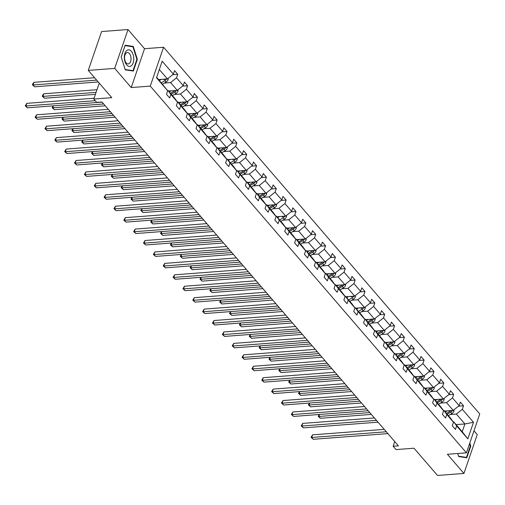 <?xml version="1.0" encoding="UTF-8"?>
<svg xmlns="http://www.w3.org/2000/svg" width="505" height="505" viewBox="0 0 505 505"><rect width="100%" height="100%" fill="white"/><g stroke="black" fill="none" stroke-linecap="round" stroke-linejoin="round"><path stroke-width="0.76" d="M131.231 87.554L144.531 48.701L128.011 29.536L114.711 68.396L131.231 87.554L150.263 86.109L466.443 452.834L447.411 454.285L463.931 473.45L477.238 434.59L473.987 430.815M463.931 473.45L437.5 475.464L413.999 448.206L396.021 449.576L393.149 446.243L398.439 445.839L101.96 101.972L96.676 102.376L93.797 99.037L111.775 97.667L88.274 70.41L101.581 31.55L128.011 29.536M114.711 68.396L88.274 70.41M144.531 48.701L163.563 47.249L479.75 413.974L466.443 452.834M158.633 79.588L167.414 78.919L159.327 69.538M167.414 78.919L173.366 74.172L174.572 70.65L177.728 74.317L172.704 74.696M456.116 424.629L464.903 423.96L456.375 414.068L462.327 409.321L473.507 422.287L467.826 438.883L456.646 425.911L455.441 429.433L452.278 425.765L453.484 422.249L446.786 414.479L445.58 418.001L442.424 414.334L443.63 410.817L436.932 403.053L435.727 406.569L432.57 402.908L433.776 399.386L427.078 391.621L425.873 395.137L422.717 391.476L423.922 387.96L417.225 380.189L416.019 383.712L412.856 380.044L414.062 376.528L407.365 368.757L406.165 372.28L403.003 368.612L404.208 365.096L397.511 357.332L396.305 360.848L393.149 357.187L394.355 353.664L387.657 345.9L386.451 349.416L383.295 345.755L384.501 342.232L377.803 334.468L376.597 337.984L373.441 334.323L374.641 330.807L367.949 323.036L366.744 326.558L363.581 322.891L364.787 319.375L358.089 311.604L356.89 315.126L353.727 311.459L354.933 307.943L348.235 300.178L347.03 303.694L343.873 300.033L345.079 296.511L338.382 288.746L337.176 292.262L334.02 288.601L335.225 285.085L328.528 277.314L327.322 280.837L324.166 277.169L325.365 273.653L318.674 265.882L317.468 269.405L314.306 265.737L315.511 262.221L308.814 254.457L307.614 257.973L304.452 254.312L305.658 250.789L298.96 243.025L297.754 246.541L294.598 242.88L295.804 239.357L289.106 231.593L287.9 235.109L284.744 231.448L285.95 227.932L279.252 220.161L278.047 223.683L274.89 220.016L276.09 216.5L269.399 208.735L268.193 212.251L265.03 208.59L266.236 205.068L259.538 197.303L258.339 200.82L255.177 197.158L256.382 193.636L249.685 185.872L248.479 189.388L245.323 185.726L246.528 182.21L239.831 174.44L238.625 177.962L235.469 174.294L236.675 170.778L229.977 163.008L228.771 166.53L225.615 162.862L226.814 159.346L220.123 151.582L218.917 155.098L215.755 151.437L216.961 147.915L210.263 140.15L209.057 143.666L205.901 140.005L207.107 136.483L200.409 128.718L199.204 132.234L196.047 128.573L197.253 125.057L190.555 117.286L189.35 120.809L186.193 117.141L187.399 113.625L180.702 105.861L179.496 109.377L176.333 105.715L177.539 102.193L170.841 94.429L169.642 97.945L166.48 94.284L167.685 90.761L156.506 77.795L162.187 61.2L173.366 74.172M150.263 86.109L163.563 47.249M168.487 91.02L177.274 90.351L170.576 82.58L176.529 77.833L177.728 74.317M176.529 77.833L183.22 85.597L184.426 82.081L187.589 85.743L182.557 86.128M178.341 102.452L187.128 101.783L180.43 94.012L186.383 89.265L187.589 85.743M186.383 89.265L193.08 97.029L194.28 93.513L197.442 97.175L192.418 97.56M188.195 113.884L196.982 113.208L190.284 105.444L196.237 100.697L197.442 97.175M196.237 100.697L202.934 108.461L204.14 104.945L207.296 108.607L202.271 108.992M198.055 125.309L206.835 124.64L200.138 116.876L206.09 112.123L207.296 108.607M206.09 112.123L212.788 119.893L213.994 116.371L217.15 120.038L212.125 120.417M207.909 136.741L216.689 136.072L209.998 128.308L215.944 123.555L217.15 120.038M215.944 123.555L222.642 131.325L223.848 127.803L227.004 131.47L221.979 131.849M217.762 148.173L226.549 147.504L219.852 139.733L225.804 134.987L227.004 131.47M225.804 134.987L232.496 142.751L233.701 139.235L236.864 142.896L231.833 143.281M227.616 159.605L236.403 158.936L229.706 151.165L235.658 146.418L236.864 142.896M235.658 146.418L242.356 154.183L243.555 150.667L246.718 154.328L241.693 154.713M237.47 171.031L246.257 170.362L239.559 162.597L245.512 157.844L246.718 154.328M245.512 157.844L252.21 165.615L253.415 162.099L256.572 165.76L251.547 166.145M247.33 182.463L256.111 181.794L249.413 174.029L255.366 169.276L256.572 165.76M255.366 169.276L262.063 177.047L263.269 173.524L266.425 177.192L261.401 177.571M257.184 193.895L265.965 193.226L259.273 185.455L265.22 180.708L266.425 177.192M265.22 180.708L271.917 188.472L273.123 184.956L276.279 188.618L271.254 189.003M267.038 205.327L275.825 204.658L269.127 196.887L275.08 192.14L276.279 188.618M275.08 192.14L281.771 199.904L282.977 196.388L286.139 200.049L281.108 200.434M276.892 216.752L285.678 216.083L278.981 208.319L284.934 203.572L286.139 200.049M284.934 203.572L291.631 211.336L292.831 207.82L295.993 211.481L290.968 211.866M286.752 228.184L295.532 227.515L288.835 219.751L294.787 214.997L295.993 211.481M294.787 214.997L301.485 222.768L302.691 219.246L305.847 222.913L300.822 223.292M296.605 239.616L305.386 238.947L298.689 231.183L304.641 226.429L305.847 222.913M304.641 226.429L311.339 234.2L312.544 230.678L315.701 234.345L310.676 234.724M306.459 251.048L315.24 250.379L308.549 242.608L314.495 237.861L315.701 234.345M314.495 237.861L321.193 245.626L322.398 242.11L325.555 245.771L320.53 246.156M316.313 262.48L325.1 261.805L318.402 254.04L324.355 249.293L325.555 245.771M324.355 249.293L331.046 257.058L332.252 253.542L335.415 257.203L330.39 257.588M326.167 273.906L334.954 273.237L328.256 265.472L334.209 260.719L335.415 257.203M334.209 260.719L340.907 268.49L342.106 264.967L345.269 268.635L340.244 269.02M336.027 285.338L344.808 284.668L338.11 276.904L344.063 272.151L345.269 268.635M344.063 272.151L350.76 279.921L351.966 276.399L355.122 280.067L350.098 280.445M345.881 296.77L354.661 296.1L347.964 288.33L353.917 283.583L355.122 280.067M353.917 283.583L360.614 291.347L361.82 287.831L364.976 291.492L359.951 291.877M355.735 308.202L364.522 307.532L357.824 299.762L363.77 295.015L364.976 291.492M363.77 295.015L370.468 302.779L371.674 299.263L374.83 302.924L369.805 303.309M365.588 319.627L374.375 318.958L367.678 311.194L373.631 306.447L374.83 302.924M373.631 306.447L380.322 314.211L381.527 310.695L384.69 314.356L379.665 314.741M375.442 331.059L384.229 330.39L377.532 322.626L383.484 317.872L384.69 314.356M383.484 317.872L390.182 325.643L391.388 322.121L394.544 325.788L389.519 326.167M385.302 342.491L394.083 341.822L387.385 334.058L393.338 329.304L394.544 325.788M393.338 329.304L400.036 337.069L401.241 333.552L404.398 337.22L399.373 337.599M395.156 353.923L403.937 353.254L397.246 345.483L403.192 340.736L404.398 337.22M403.192 340.736L409.89 348.5L411.095 344.984L414.251 348.646L409.227 349.031M405.01 365.355L413.797 364.679L407.099 356.915L413.046 352.168L414.251 348.646M413.046 352.168L419.743 359.932L420.949 356.416L424.112 360.078L419.081 360.463M414.864 376.78L423.651 376.111L416.953 368.347L422.906 363.594L424.112 360.078M422.906 363.594L429.603 371.364L430.803 367.842L433.965 371.51L428.941 371.895M424.718 388.212L433.505 387.543L426.807 379.779L432.76 375.026L433.965 371.51M432.76 375.026L439.457 382.796L440.663 379.274L443.819 382.941L438.794 383.32M434.578 399.644L443.358 398.975L436.661 391.205L442.614 386.458L443.819 382.941M442.614 386.458L449.311 394.222L450.517 390.706L453.673 394.367L448.648 394.752M444.432 411.076L453.212 410.407L446.521 402.637L452.467 397.889L453.673 394.367M452.467 397.889L459.165 405.654L460.371 402.138L463.527 405.799L458.502 406.184M462.327 409.321L463.527 405.799M177.539 102.193L174.61 98.121L167.912 90.357L167.42 90.395M167.912 90.357L170.841 94.429M164.453 83.047L170.576 82.58M177.274 90.351L183.22 85.597M187.399 113.625L184.464 109.553L177.766 101.783L177.274 101.821M177.766 101.783L180.702 105.861M174.307 94.479L180.43 94.012M187.128 101.783L193.08 97.029M197.253 125.057L194.318 120.985L187.626 113.215L187.128 113.253M187.626 113.215L190.555 117.286M184.167 105.911L190.284 105.444M196.982 113.208L202.934 108.461M207.107 136.483L204.178 132.411L197.48 124.647L196.982 124.684M197.48 124.647L200.409 128.718M194.021 117.343L200.138 116.876M206.835 124.64L212.788 119.893M216.961 147.915L214.032 143.843L207.334 136.079L206.842 136.116M207.334 136.079L210.263 140.15M203.875 128.769L209.998 128.308M216.689 136.072L222.642 131.325M226.814 159.346L223.885 155.275L217.188 147.511L216.695 147.542M217.188 147.511L220.123 151.582M213.729 140.201L219.852 139.733M226.549 147.504L232.496 142.751M236.675 170.778L233.739 166.707L227.042 158.936L226.549 158.974M227.042 158.936L229.977 163.008M223.582 151.633L229.706 151.165M236.403 158.936L242.356 154.183M246.528 182.21L243.593 178.132L236.902 170.368L236.403 170.406M236.902 170.368L239.831 174.44M233.443 163.064L239.559 162.597M246.257 170.362L252.21 165.615M256.382 193.636L253.453 189.564L246.756 181.8L246.257 181.838M246.756 181.8L249.685 185.872M243.296 174.496L249.413 174.029M256.111 181.794L262.063 177.047M266.236 205.068L263.307 200.996L256.609 193.232L256.117 193.27M256.609 193.232L259.538 197.303M253.15 185.922L259.273 185.455M265.965 193.226L271.917 188.472M276.09 216.5L273.161 212.428L266.463 204.658L265.971 204.695M266.463 204.658L269.399 208.735M263.004 197.354L269.127 196.887M275.825 204.658L281.771 199.904M285.95 227.932L283.015 223.86L276.323 216.089L275.825 216.127M276.323 216.089L279.252 220.161M272.864 208.786L278.981 208.319M285.678 216.083L291.631 211.336M295.804 239.357L292.875 235.286L286.177 227.521L285.678 227.559M286.177 227.521L289.106 231.593M282.718 220.218L288.835 219.751M295.532 227.515L301.485 222.768M305.658 250.789L302.729 246.718L296.031 238.953L295.539 238.991M296.031 238.953L298.96 243.025M292.572 231.643L298.689 231.183M305.386 238.947L311.339 234.2M315.511 262.221L312.582 258.15L305.885 250.379L305.392 250.417M305.885 250.379L308.814 254.457M302.426 243.075L308.549 242.608M315.24 250.379L321.193 245.626M325.365 273.653L322.436 269.582L315.739 261.811L315.246 261.849M315.739 261.811L318.674 265.882M312.279 254.507L318.402 254.04M325.1 261.805L331.046 257.058M335.225 285.085L332.29 281.007L325.599 273.243L325.1 273.281M325.599 273.243L328.528 277.314M322.139 265.939L328.256 265.472M334.954 273.237L340.907 268.49M345.079 296.511L342.15 292.439L335.453 284.675L334.954 284.713M335.453 284.675L338.382 288.746M331.993 277.371L338.11 276.904M344.808 284.668L350.76 279.921M354.933 307.943L352.004 303.871L345.306 296.107L344.814 296.145M345.306 296.107L348.235 300.178M341.847 288.797L347.964 288.33M354.661 296.1L360.614 291.347M364.787 319.375L361.858 315.303L355.16 307.532L354.668 307.57M355.16 307.532L358.089 311.604M351.701 300.229L357.824 299.762M364.522 307.532L370.468 302.779M374.641 330.807L371.712 326.735L365.014 318.964L364.522 319.002M365.014 318.964L367.949 323.036M361.555 311.661L367.678 311.194M374.375 318.958L380.322 314.211M384.501 342.232L381.565 338.161L374.874 330.396L374.375 330.434M374.874 330.396L377.803 334.468M371.415 323.093L377.532 322.626M384.229 330.39L390.182 325.643M394.355 353.664L391.425 349.593L384.728 341.828L384.229 341.866M384.728 341.828L387.657 345.9M381.269 334.518L387.385 334.058M394.083 341.822L400.036 337.069M404.208 365.096L401.279 361.024L394.582 353.254L394.089 353.292M394.582 353.254L397.511 357.332M391.123 345.95L397.246 345.483M403.937 353.254L409.89 348.5M414.062 376.528L411.133 372.456L404.436 364.686L403.943 364.724M404.436 364.686L407.365 368.757M400.976 357.382L407.099 356.915M413.797 364.679L419.743 359.932M423.922 387.96L420.987 383.882L414.289 376.118L413.797 376.156M414.289 376.118L417.225 380.189M410.83 368.814L416.953 368.347M423.651 376.111L429.603 371.364M433.776 399.386L430.841 395.314L424.149 387.55L423.651 387.587M424.149 387.55L427.078 391.621M420.69 380.246L426.807 379.779M433.505 387.543L439.457 382.796M443.63 410.817L440.701 406.746L434.003 398.982L433.505 399.019M434.003 398.982L436.932 403.053M430.544 391.672L436.661 391.205M443.358 398.975L449.311 394.222M453.484 422.249L450.555 418.178L443.857 410.407L443.365 410.445M443.857 410.407L446.786 414.479M440.398 403.104L446.521 402.637M453.212 410.407L459.165 405.654M467.826 438.883L462.239 431.731L453.711 421.839L453.219 421.877M453.711 421.839L456.646 425.911M394.752 441.566L393.149 446.243M99.245 83.136L93.797 99.037M450.252 414.536L456.375 414.068M462.239 431.731L464.903 423.96L473.507 422.287M156.67 77.316L167.685 90.761M457.713 453.503L458.679 456.564L466.784 457.783L470.786 446.079L469.814 442.999M133.352 71.047L137.354 59.344L133.263 46.422L125.164 45.204L121.156 56.907L125.253 69.829L133.352 71.047M470.306 446.117L470.786 446.079M136.874 59.382L137.354 59.344M131.363 46.567L133.263 46.422M384.242 429.376L312.576 434.837L311.68 437.463L386.306 431.775M313.258 439.293L311.048 437.33L311.68 437.463L313.258 439.293L387.89 433.606M311.048 437.33L312.576 434.837M447.095 410.868L445.221 411.985M453.982 409.789L453.938 411.184A3.402 2.235 139.2 0 1 451.899 413.557L448.377 415.653M450.858 410.584A3.402 2.235 139.2 0 1 449.942 411.285L446.42 413.38M447.177 414.258L450.7 412.162A3.402 2.235 -40.8 0 0 452.341 410.59L452.411 410.464M452.341 410.59L450.82 410.704A1.73 1.136 139.2 0 1 450.334 411.083L446.433 413.399M369.761 412.579L318.87 416.461L320.448 418.291L371.339 414.409M319.558 414.453L318.87 416.461L318.238 416.328L319.248 414.472M320.448 418.291L318.238 416.328M374.388 417.944L302.722 423.405L301.826 426.031L376.452 420.343M303.404 427.868L301.195 425.898L301.826 426.031L303.404 427.868L378.03 422.174M301.195 425.898L302.722 423.405M364.528 406.512L292.868 411.979L291.972 414.605L366.598 408.911M293.55 416.436L291.341 414.472L291.972 414.605L293.55 416.436L368.177 410.742M291.341 414.472L292.868 411.979M437.242 399.442L435.36 400.56M444.129 398.357L444.084 399.752A3.402 2.235 139.2 0 1 442.045 402.125L438.523 404.221M441.004 399.152A3.402 2.235 139.2 0 1 440.082 399.853L436.566 401.948M437.324 402.826L440.84 400.736A3.402 2.235 -40.8 0 0 442.487 399.158L442.55 399.038M442.487 399.158L440.966 399.278A1.73 1.136 139.2 0 1 440.48 399.651L436.579 401.967M359.907 401.147L309.016 405.029L310.594 406.86L361.485 402.977M309.704 403.022L309.016 405.029L308.385 404.896L309.395 403.047M310.594 406.86L308.385 404.896M427.381 388.01L425.507 389.128M434.275 386.931L434.231 388.326A3.402 2.235 139.2 0 1 432.185 390.693L428.669 392.789M431.15 387.72A3.402 2.235 139.2 0 1 430.228 388.421L426.706 390.516M427.464 391.4L430.986 389.305A3.402 2.235 -40.8 0 0 432.633 387.726L432.697 387.606M432.633 387.726L431.112 387.846A1.73 1.136 139.2 0 1 430.626 388.219L426.725 390.542M350.047 389.715L299.162 393.597L300.74 395.428L351.631 391.552M299.85 391.59L299.162 393.597L298.531 393.464L299.541 391.615M300.74 395.428L298.531 393.464M469.574 443.693L470.325 446.054L466.443 457.397L458.597 456.211L457.738 453.496M464.966 457.505L466.443 457.397M462.378 453.143A8.339 4.697 85.6 0 0 463.83 453.035M131.433 65.682A8.339 4.697 85.6 0 0 133.124 54.609A8.339 4.697 85.6 0 0 126.66 50.601A8.339 4.697 85.6 0 0 124.969 61.673A8.339 4.697 85.6 0 0 131.433 65.682M129.431 63.396A5.713 3.213 85.6 0 0 130.852 56.882A5.713 3.213 85.6 0 0 127.361 52.545A5.713 3.213 85.6 0 0 126.162 53.075A5.713 3.213 85.6 0 0 124.735 59.596A5.713 3.213 85.6 0 0 128.226 63.933A5.713 3.213 85.6 0 0 129.431 63.396M121.2 56.958L125.082 45.62L132.929 46.801L136.893 59.325L133.011 70.662L125.164 69.482L121.175 56.964M131.534 70.776L133.011 70.662M354.674 395.08L283.015 400.547L282.112 403.173L356.745 397.479M283.696 405.004L281.481 403.041L282.112 403.173L283.696 405.004L358.323 399.316M281.481 403.041L283.015 400.547M417.528 376.578L415.653 377.696M424.421 375.499L424.377 376.894A3.402 2.235 139.2 0 1 422.331 379.261L418.809 381.357M421.29 376.294A3.402 2.235 139.2 0 1 420.375 376.995L416.852 379.091M417.61 379.968L421.132 377.873A3.402 2.235 -40.8 0 0 422.773 376.301L422.843 376.174M422.773 376.301L421.252 376.414A1.73 1.136 139.2 0 1 420.766 376.787L416.871 379.11M340.193 378.289L289.308 382.165L290.886 384.002L341.771 380.12M289.996 380.158L289.308 382.165L288.677 382.033L289.687 380.183M290.886 384.002L288.677 382.033M344.82 383.655L273.161 389.115L272.258 391.741L346.891 386.054M273.836 393.572L271.627 391.609L272.258 391.741L273.836 393.572L348.469 387.884M271.627 391.609L273.161 389.115M407.674 365.147L405.799 366.264M414.567 364.067L414.523 365.462A3.402 2.235 139.2 0 1 412.478 367.836L408.955 369.931M411.436 364.863A3.402 2.235 139.2 0 1 410.521 365.563L406.998 367.659M407.756 368.536L411.278 366.441A3.402 2.235 -40.8 0 0 412.92 364.869L412.989 364.743M412.92 364.869L411.398 364.982A1.73 1.136 139.2 0 1 410.912 365.355L407.017 367.678M330.339 366.857L279.448 370.739L281.032 372.57L331.918 368.688M280.136 368.732L279.448 370.739L278.817 370.601L279.827 368.751M281.032 372.57L278.817 370.601M334.966 372.223L263.301 377.683L262.404 380.309L337.031 374.622M263.982 382.14L261.773 380.177L262.404 380.309L263.982 382.14L338.615 376.452M261.773 380.177L263.301 377.683M397.82 353.721L395.945 354.838M404.707 352.635L404.663 354.03A3.402 2.235 139.2 0 1 402.624 356.404L399.101 358.499M401.582 353.431A3.402 2.235 139.2 0 1 400.667 354.131L397.145 356.227M397.902 357.104L401.424 355.009A3.402 2.235 -40.8 0 0 403.066 353.437L403.129 353.311M403.066 353.437L401.544 353.557A1.73 1.136 139.2 0 1 401.058 353.929L397.157 356.246M320.486 355.425L269.594 359.308L271.172 361.138L322.064 357.256M270.282 357.3L269.594 359.308L268.963 359.175L269.973 357.319M271.172 361.138L268.963 359.175M325.106 360.791L253.447 366.258L252.55 368.884L327.177 363.19M254.129 370.714L251.919 368.745L252.55 368.884L254.129 370.714L328.755 365.02M251.919 368.745L253.447 366.258M387.966 342.289L386.085 343.406M394.853 341.21L394.809 342.605A3.402 2.235 139.2 0 1 392.77 344.972L389.248 347.068M391.728 341.999A3.402 2.235 139.2 0 1 390.807 342.699L387.291 344.795M388.048 345.679L391.564 343.583A3.402 2.235 -40.8 0 0 393.212 342.005L393.275 341.885M393.212 342.005L391.691 342.125A1.73 1.136 139.2 0 1 391.205 342.497L387.303 344.814M310.632 343.993L259.74 347.876L261.319 349.706L312.21 345.83M260.428 345.868L259.74 347.876L259.109 347.743L260.119 345.893M261.319 349.706L259.109 347.743M315.253 349.359L243.593 354.826L242.697 357.452L317.323 351.758M244.275 359.282L242.065 357.319L242.697 357.452L244.275 359.282L318.901 353.588M242.065 357.319L243.593 354.826M378.106 330.857L376.231 331.974M384.999 329.778L384.955 331.173A3.402 2.235 139.2 0 1 382.91 333.54L379.394 335.636M381.875 330.573A3.402 2.235 139.2 0 1 380.953 331.274L377.431 333.369M378.188 334.247L381.711 332.151A3.402 2.235 -40.8 0 0 383.358 330.579L383.421 330.453M383.358 330.579L381.83 330.693A1.73 1.136 139.2 0 1 381.351 331.065L377.45 333.388M300.772 332.568L249.887 336.444L251.465 338.274L302.356 334.398M250.575 334.436L249.887 336.444L249.255 336.311L250.265 334.462M251.465 338.274L249.255 336.311M305.399 337.927L233.739 343.394L232.837 346.02L307.469 340.332M234.421 347.85L232.205 345.887L232.837 346.02L234.421 347.85L309.047 342.163M232.205 345.887L233.739 343.394M368.252 319.425L366.377 320.542M375.146 318.346L375.101 319.741A3.402 2.235 139.2 0 1 373.056 322.114L369.534 324.21M372.015 319.141A3.402 2.235 139.2 0 1 371.099 319.842L367.577 321.938M368.334 322.815L371.857 320.719A3.402 2.235 -40.8 0 0 373.498 319.147L373.567 319.021M373.498 319.147L371.977 319.261A1.73 1.136 139.2 0 1 371.491 319.633L367.596 321.956M290.918 321.136L240.033 325.012L241.611 326.849L292.496 322.966M240.715 323.004L240.033 325.012L239.402 324.879L240.412 323.03M241.611 326.849L239.402 324.879M295.545 326.501L223.885 331.962L222.983 334.588L297.615 328.9M224.561 336.418L222.351 334.455L222.983 334.588L224.561 336.418L299.194 330.731M222.351 334.455L223.885 331.962M358.398 308L356.524 309.111M365.292 306.914L365.248 308.309A3.402 2.235 139.2 0 1 363.202 310.682L359.68 312.778M362.161 307.709A3.402 2.235 139.2 0 1 361.245 308.41L361.637 308.208A1.73 1.136 139.2 0 0 362.123 307.829L363.714 307.589M358.481 311.383L362.003 309.287A3.402 2.235 -40.8 0 0 363.644 307.715M281.064 309.704L230.173 313.586L231.757 315.417L282.642 311.534M230.861 311.579L230.173 313.586L229.541 313.453L230.551 311.598M231.757 315.417L229.541 313.453M285.691 315.07L214.025 320.53L213.129 323.156L287.755 317.468M214.707 324.993L212.498 323.023L213.129 323.156L214.707 324.993L289.34 319.299M212.498 323.023L214.025 320.53M348.545 296.568L346.67 297.685M355.432 295.482L355.387 296.877A3.402 2.235 139.2 0 1 353.349 299.25L349.826 301.346M352.307 296.277A3.402 2.235 139.2 0 1 351.385 296.978L351.783 296.776A1.73 1.136 139.2 0 0 352.269 296.403L353.853 296.164M348.627 299.951L352.149 297.862A3.402 2.235 -40.8 0 0 353.79 296.284M271.21 298.272L220.319 302.154L221.897 303.985L272.788 300.103M221.007 300.147L220.319 302.154L219.688 302.022L220.698 300.172M221.897 303.985L219.688 302.022M275.831 303.638L204.171 309.104L203.275 311.73L277.901 306.036M204.853 313.561L202.644 311.598L203.275 311.73L204.853 313.561L279.48 307.867M202.644 311.598L204.171 309.104M338.691 285.136L336.81 286.253M345.578 284.056L345.534 285.451A3.402 2.235 139.2 0 1 343.495 287.818L339.972 289.914M342.453 284.852A3.402 2.235 139.2 0 1 341.531 285.546L338.009 287.642M338.773 288.525L342.289 286.43A3.402 2.235 -40.8 0 0 343.937 284.858L344 284.732M343.937 284.858L342.415 284.971A1.73 1.136 139.2 0 1 341.929 285.344L338.028 287.667M261.356 286.84L210.465 290.722L212.043 292.553L262.935 288.677M211.153 288.715L210.465 290.722L209.834 290.59L210.844 288.74M212.043 292.553L209.834 290.59M265.977 292.206L194.318 297.672L193.421 300.298L268.048 294.604M194.999 302.129L192.79 300.166L193.421 300.298L194.999 302.129L269.626 296.441M192.79 300.166L194.318 297.672M328.831 273.704L326.956 274.821M335.724 272.624L335.68 274.019A3.402 2.235 139.2 0 1 333.635 276.393L330.118 278.482M332.599 273.42A3.402 2.235 139.2 0 1 331.678 274.12L328.155 276.216M328.913 277.093L332.435 274.998A3.402 2.235 -40.8 0 0 334.076 273.426L334.146 273.3M334.076 273.426L332.555 273.54A1.73 1.136 139.2 0 1 332.075 273.912L328.174 276.235M251.496 275.414L200.611 279.29L202.189 281.127L253.074 277.245M201.299 277.283L200.611 279.29L199.98 279.158L200.99 277.308M202.189 281.127L199.98 279.158M256.123 280.78L184.464 286.24L183.561 288.866L258.194 283.179M185.139 290.697L182.93 288.734L183.561 288.866L185.139 290.697L259.772 285.009M182.93 288.734L184.464 286.24M318.977 262.272L317.102 263.389M325.87 261.192L325.826 262.587A3.402 2.235 139.2 0 1 323.781 264.961L320.258 267.057M322.739 261.988A3.402 2.235 139.2 0 1 321.824 262.688L318.301 264.784M319.059 265.662L322.581 263.566A3.402 2.235 -40.8 0 0 324.223 261.994L324.292 261.868M324.223 261.994L322.701 262.108A1.73 1.136 139.2 0 1 322.215 262.48L318.32 264.803M241.643 263.982L190.757 267.865L192.336 269.695L243.221 265.813M191.439 265.857L190.757 267.865L190.126 267.726L191.13 265.876M192.336 269.695L190.126 267.726M246.27 269.348L174.604 274.808L173.707 277.434L248.34 271.747M175.285 279.271L173.076 277.302L173.707 277.434L175.285 279.271L249.918 273.577M173.076 277.302L174.604 274.808M309.123 250.846L307.248 251.963M316.01 249.76L315.972 251.155A3.402 2.235 139.2 0 1 313.927 253.529L310.405 255.625M312.885 250.556A3.402 2.235 139.2 0 1 311.97 251.256L308.448 253.352M309.205 254.23L312.728 252.134A3.402 2.235 -40.8 0 0 314.369 250.562L314.438 250.436M314.369 250.562L312.848 250.682A1.73 1.136 139.2 0 1 312.361 251.054L308.467 253.371M231.789 252.55L180.897 256.433L182.482 258.263L233.367 254.381M181.585 254.425L180.897 256.433L180.266 256.3L181.276 254.451M182.482 258.263L180.266 256.3M236.416 257.916L164.75 263.383L163.854 266.009L238.48 260.315M165.432 267.839L163.222 265.87L163.854 266.009L165.432 267.839L240.064 262.145M163.222 265.87L164.75 263.383M299.269 239.414L297.394 240.531M306.156 238.335L306.112 239.73A3.402 2.235 139.2 0 1 304.073 242.097L300.551 244.193M303.032 239.124A3.402 2.235 139.2 0 1 302.11 239.825L298.594 241.92M299.351 242.804L302.874 240.708A3.402 2.235 -40.8 0 0 304.515 239.13L304.578 239.01M304.515 239.13L302.994 239.25A1.73 1.136 139.2 0 1 302.508 239.623L298.606 241.939M221.935 241.119L171.043 245.001L172.622 246.831L223.513 242.956M171.732 242.993L171.043 245.001L170.412 244.868L171.422 243.019M172.622 246.831L170.412 244.868M226.556 246.484L154.896 251.951L154 254.577L228.626 248.883M155.578 256.407L153.369 254.444L154 254.577L155.578 256.407L230.204 250.72M153.369 254.444L154.896 251.951M289.416 227.982L287.534 229.1M296.302 226.903L296.258 228.298A3.402 2.235 139.2 0 1 294.213 230.665L290.697 232.761M293.178 227.698A3.402 2.235 139.2 0 1 292.256 228.399L288.734 230.495M289.498 231.372L293.014 229.276A3.402 2.235 -40.8 0 0 294.661 227.704L294.724 227.578M294.661 227.704L293.14 227.818A1.73 1.136 139.2 0 1 292.654 228.191L288.753 230.514M212.075 229.693L161.19 233.569L162.768 235.399L213.659 231.524M161.878 231.561L161.19 233.569L160.558 233.436L161.568 231.587M162.768 235.399L160.558 233.436M216.702 235.052L145.042 240.519L144.14 243.145L218.772 237.457M145.724 244.975L143.508 243.012L144.14 243.145L145.724 244.975L220.35 239.288M143.508 243.012L145.042 240.519M279.555 216.55L277.681 217.668M286.449 215.471L286.404 216.866A3.402 2.235 139.2 0 1 284.359 219.239L280.837 221.335M283.324 216.266A3.402 2.235 139.2 0 1 282.402 216.967L282.8 216.759A1.73 1.136 139.2 0 0 283.28 216.386L284.87 216.146M279.637 219.94L283.16 217.844A3.402 2.235 -40.8 0 0 284.801 216.273M202.221 218.261L151.336 222.137L152.914 223.974L203.799 220.092M152.024 220.13L151.336 222.137L150.705 222.004L151.715 220.155M152.914 223.974L150.705 222.004M206.848 223.627L135.189 229.087L134.286 231.713L208.918 226.025M135.864 233.544L133.655 231.58L134.286 231.713L135.864 233.544L210.497 227.856M133.655 231.58L135.189 229.087M269.702 205.125L267.827 206.236M276.595 204.039L276.551 205.434A3.402 2.235 139.2 0 1 274.505 207.807L270.983 209.903M273.464 204.834A3.402 2.235 139.2 0 1 272.548 205.535L269.026 207.631M269.784 208.508L273.306 206.412A3.402 2.235 -40.8 0 0 274.947 204.841L275.017 204.714M274.947 204.841L273.426 204.954A1.73 1.136 139.2 0 1 272.94 205.333L269.045 207.65M192.367 206.829L141.482 210.711L143.06 212.542L193.945 208.66M142.164 208.704L141.482 210.711L140.851 210.579L141.855 208.723M143.06 212.542L140.851 210.579M196.994 212.195L125.328 217.661L124.432 220.281L199.058 214.593M126.01 222.118L123.801 220.148L124.432 220.281L126.01 222.118L200.643 216.424M123.801 220.148L125.328 217.661M259.848 193.693L257.973 194.81M266.735 192.607L266.697 194.002A3.402 2.235 139.2 0 1 264.652 196.376L261.129 198.471M263.61 193.402A3.402 2.235 139.2 0 1 262.695 194.103L259.172 196.199M259.93 197.076L263.452 194.987A3.402 2.235 -40.8 0 0 265.093 193.409L265.163 193.289M265.093 193.409L263.572 193.529A1.73 1.136 139.2 0 1 263.086 193.901L259.191 196.218M182.513 195.397L131.622 199.279L133.206 201.11L184.091 197.228M132.31 197.272L131.622 199.279L130.991 199.147L132.001 197.297M133.206 201.11L130.991 199.147M187.14 200.763L115.475 206.229L114.578 208.855L189.205 203.161M116.156 210.686L113.947 208.723L114.578 208.855L116.156 210.686L190.783 204.992M113.947 208.723L115.475 206.229M249.994 182.261L248.113 183.378M256.881 181.181L256.837 182.576A3.402 2.235 139.2 0 1 254.798 184.944L251.275 187.039M253.756 181.977A3.402 2.235 139.2 0 1 252.835 182.671L249.318 184.767M250.076 185.651L253.592 183.555A3.402 2.235 -40.8 0 0 255.24 181.983L255.303 181.857M255.24 181.983L253.718 182.097A1.73 1.136 139.2 0 1 253.232 182.469L249.331 184.792M172.659 183.965L121.768 187.847L123.346 189.678L174.238 185.802M122.456 185.84L121.768 187.847L121.137 187.715L122.147 185.865M123.346 189.678L121.137 187.715M177.28 189.331L105.621 194.797L104.724 197.423L179.351 191.73M106.302 199.254L104.093 197.291L104.724 197.423L106.302 199.254L180.929 193.566M104.093 197.291L105.621 194.797M240.14 170.829L238.259 171.946M247.027 169.749L246.983 171.144A3.402 2.235 139.2 0 1 244.938 173.518L241.422 175.607M243.902 170.545A3.402 2.235 139.2 0 1 242.981 171.245L239.458 173.341M240.222 174.219L243.738 172.123A3.402 2.235 -40.8 0 0 245.386 170.551L245.449 170.425M245.386 170.551L243.864 170.665A1.73 1.136 139.2 0 1 243.378 171.037L239.477 173.36M162.799 172.54L111.914 176.415L113.492 178.252L164.384 174.37M112.602 174.408L111.914 176.415L111.283 176.283L112.293 174.433M113.492 178.252L111.283 176.283M167.426 177.905L95.767 183.365L94.864 185.991L169.497 180.304M96.449 187.822L94.233 185.859L94.864 185.991L96.449 187.822L171.075 182.135M94.233 185.859L95.767 183.365M230.28 159.397L228.405 160.514M237.173 158.317L237.129 159.713A3.402 2.235 139.2 0 1 235.084 162.086L231.561 164.182M234.049 159.113A3.402 2.235 139.2 0 1 233.127 159.814L233.525 159.605A1.73 1.136 139.2 0 0 234.004 159.233L235.595 158.993M230.362 162.787L233.884 160.691A3.402 2.235 -40.8 0 0 235.526 159.119M152.946 161.108L102.061 164.99L103.639 166.82L154.524 162.938M102.749 162.982L102.061 164.99L101.429 164.851L102.439 163.001M103.639 166.82L101.429 164.851M157.573 166.473L85.913 171.934L85.01 174.56L159.643 168.872M86.589 176.397L84.379 174.427L85.01 174.56L86.589 176.397L161.221 170.703M84.379 174.427L85.913 171.934M220.426 147.971L218.551 149.089M227.319 146.886L227.275 148.281A3.402 2.235 139.2 0 1 225.23 150.654L221.708 152.75M224.188 147.681A3.402 2.235 139.2 0 1 223.273 148.382L219.751 150.477M220.508 151.355L224.031 149.259A3.402 2.235 -40.8 0 0 225.672 147.687L225.741 147.561M225.672 147.687L224.151 147.807A1.73 1.136 139.2 0 1 223.664 148.18L219.77 150.496M143.092 149.676L92.2 153.558L93.785 155.388L144.67 151.506M92.888 151.55L92.2 153.558L91.575 153.425L92.579 151.576M93.785 155.388L91.575 153.425M147.719 155.041L76.053 160.508L75.157 163.134L149.783 157.44M76.735 164.965L74.525 162.995L75.157 163.134L76.735 164.965L151.367 159.271M74.525 162.995L76.053 160.508M210.572 136.539L208.698 137.657M217.459 135.46L217.415 136.855A3.402 2.235 139.2 0 1 215.376 139.222L211.854 141.318M214.335 136.249A3.402 2.235 139.2 0 1 213.419 136.95L209.897 139.045M210.654 139.929L214.177 137.833A3.402 2.235 -40.8 0 0 215.818 136.255L215.887 136.135M215.818 136.255L214.297 136.375A1.73 1.136 139.2 0 1 213.811 136.748L209.916 139.064M133.238 138.244L82.347 142.126L83.925 143.957L134.816 140.081M83.035 140.119L82.347 142.126L81.715 141.993L82.725 140.144M83.925 143.957L81.715 141.993M137.865 143.609L66.199 149.076L65.303 151.702L139.929 146.008M66.881 153.533L64.672 151.569L65.303 151.702L66.881 153.533L141.507 147.845M64.672 151.569L66.199 149.076M200.719 125.107L198.837 126.225M207.605 124.028L207.561 125.423A3.402 2.235 139.2 0 1 205.522 127.79L202 129.886M204.481 124.823A3.402 2.235 139.2 0 1 203.559 125.524L200.043 127.62M200.801 128.497L204.317 126.401A3.402 2.235 -40.8 0 0 205.964 124.83L206.027 124.703M205.964 124.83L204.443 124.943A1.73 1.136 139.2 0 1 203.957 125.316L200.056 127.639M123.384 126.818L72.493 130.694L74.071 132.525L124.962 128.649M73.181 128.687L72.493 130.694L71.862 130.561L72.871 128.712M74.071 132.525L71.862 130.561M128.005 132.177L56.345 137.644L55.449 140.27L130.075 134.582M57.027 142.101L54.818 140.137L55.449 140.27L57.027 142.101L131.654 136.413M54.818 140.137L56.345 137.644M190.858 113.675L188.984 114.793M197.752 112.596L197.707 113.991A3.402 2.235 139.2 0 1 195.662 116.365L192.146 118.46M194.627 113.391A3.402 2.235 139.2 0 1 193.705 114.092L190.183 116.188M190.941 117.065L194.463 114.97A3.402 2.235 -40.8 0 0 196.11 113.398L196.174 113.271M196.11 113.398L194.589 113.511A1.73 1.136 139.2 0 1 194.103 113.884L190.202 116.207M113.524 115.386L62.639 119.268L64.217 121.099L115.108 117.217M63.327 117.255L62.639 119.268L62.008 119.129L63.018 117.28M64.217 121.099L62.008 119.129M118.151 120.752L46.492 126.212L45.589 128.838L120.222 123.151M47.173 130.669L44.958 128.706L45.589 128.838L47.173 130.669L121.8 124.981M44.958 128.706L46.492 126.212M181.005 102.25L179.13 103.361M187.898 101.164L187.854 102.559A3.402 2.235 139.2 0 1 185.808 104.933L182.286 107.028M184.767 101.96A3.402 2.235 139.2 0 1 183.852 102.66L180.329 104.756M181.087 105.633L184.609 103.538A3.402 2.235 -40.8 0 0 186.25 101.966L186.32 101.84M186.25 101.966L184.729 102.079A1.73 1.136 139.2 0 1 184.249 102.458L180.348 104.775M103.67 103.954L52.785 107.836L54.363 109.667L105.248 105.785M53.473 105.829L52.785 107.836L52.154 107.704L53.164 105.848M54.363 109.667L52.154 107.704M108.297 109.32L36.638 114.787L35.735 117.406L110.368 111.719M37.313 119.243L35.104 117.274L35.735 117.406L37.313 119.243L111.946 113.549M35.104 117.274L36.638 114.787M171.151 90.818L169.276 91.935M178.044 89.732L178 91.134A3.402 2.235 139.2 0 1 175.955 93.501L172.432 95.596M96.992 89.726L43.828 93.778L42.925 96.404L44.509 98.235L95.401 94.353M174.913 90.528A3.402 2.235 139.2 0 1 173.998 91.228L170.475 93.324M171.233 94.208L174.755 92.112A3.402 2.235 -40.8 0 0 176.397 90.534L176.466 90.414M176.397 90.534L174.875 90.654A1.73 1.136 139.2 0 1 174.389 91.026L170.494 93.343M96.089 92.352L42.925 96.404L42.294 96.272L42.654 95.218L43.828 93.778M44.509 98.235L42.294 96.272M94.081 98.222L26.778 103.355L25.881 105.981L95.224 100.691M27.459 107.811L25.25 105.848L25.881 105.981L27.459 107.811L102.092 102.117M25.25 105.848L26.778 103.355M161.297 79.386L159.422 80.503M168.184 78.307L168.14 79.702A3.402 2.235 139.2 0 1 166.101 82.069L162.578 84.165M94.58 77.726L33.974 82.347L33.071 84.973L34.649 86.803L98.229 81.955M165.059 79.102A3.402 2.235 139.2 0 1 164.144 79.803L164.535 79.594A1.73 1.136 139.2 0 0 165.021 79.222L166.612 78.982M161.379 82.776L164.901 80.68A3.402 2.235 -40.8 0 0 166.543 79.108M96.651 80.125L33.071 84.973L32.44 84.84L32.8 83.792L33.974 82.347M34.649 86.803L32.44 84.84M453.945 411.114L453.282 410.35M449.942 411.285L449.431 410.691M451.899 413.557L450.7 412.162M444.091 399.682L443.428 398.918M440.082 399.853L439.577 399.266M442.045 402.125L440.84 400.736M434.231 388.25L433.574 387.486M430.228 388.421L429.717 387.834M432.185 390.693L430.986 389.305M424.377 376.825L423.72 376.055M420.375 376.995L419.863 376.402M422.331 379.261L421.132 377.873M414.523 365.393L413.866 364.629M410.521 365.563L410.009 364.97M412.478 367.836L411.278 366.441M404.669 353.961L404.006 353.197M400.667 354.131L400.156 353.538M402.624 356.404L401.424 355.009M394.815 342.529L394.152 341.765M390.807 342.699L390.302 342.112M392.77 344.972L391.564 343.583M384.955 331.103L384.299 330.333M380.953 331.274L380.442 330.68M382.91 333.54L381.711 332.151M375.101 319.671L374.445 318.907M371.099 319.842L370.588 319.248M373.056 322.114L371.857 320.719M365.248 308.239L364.591 307.476M361.245 308.41L360.734 307.816M363.202 310.682L362.003 309.287M355.394 296.807L354.731 296.044M351.385 296.978L350.88 296.391M353.349 299.25L352.149 297.862M345.54 285.375L344.877 284.612M341.531 285.546L341.02 284.959M343.495 287.818L342.289 286.43M335.68 273.95L335.023 273.18M331.678 274.12L331.166 273.527M333.635 276.393L332.435 274.998M325.826 262.518L325.169 261.754M321.824 262.688L321.313 262.095M323.781 264.961L322.581 263.566M315.972 251.086L315.309 250.322M311.97 251.256L311.459 250.663M313.927 253.529L312.728 252.134M306.118 239.654L305.456 238.89M302.11 239.825L301.605 239.237M304.073 242.097L302.874 240.708M296.265 228.228L295.602 227.458M292.256 228.399L291.745 227.805M294.213 230.665L293.014 229.276M286.404 216.796L285.748 216.033M282.402 216.967L281.891 216.374M284.359 219.239L283.16 217.844M276.551 205.365L275.894 204.601M272.548 205.535L272.037 204.942M274.505 207.807L273.306 206.412M266.697 193.933L266.034 193.169M262.695 194.103L262.183 193.516M264.652 196.376L263.452 194.987M256.843 182.501L256.18 181.737M252.835 182.671L252.33 182.084M254.798 184.944L253.592 183.555M246.989 171.075L246.326 170.311M242.981 171.245L242.469 170.652M244.938 173.518L243.738 172.123M237.129 159.643L236.473 158.879M233.127 159.814L232.616 159.22M235.084 162.086L233.884 160.691M227.275 148.211L226.619 147.447M223.273 148.382L222.762 147.788M225.23 150.654L224.031 149.259M217.421 136.779L216.759 136.015M213.419 136.95L212.908 136.363M215.376 139.222L214.177 137.833M207.568 125.354L206.905 124.584M203.559 125.524L203.054 124.931M205.522 127.79L204.317 126.401M197.714 113.922L197.051 113.158M193.705 114.092L193.194 113.499M195.662 116.365L194.463 114.97M187.854 102.49L187.197 101.726M183.852 102.66L183.34 102.067M185.808 104.933L184.609 103.538M178 91.058L177.343 90.294M173.998 91.228L173.486 90.641M175.955 93.501L174.755 92.112M168.146 79.632L167.483 78.862M164.144 79.803L163.633 79.209M166.101 82.069L164.901 80.68"/></g></svg>
